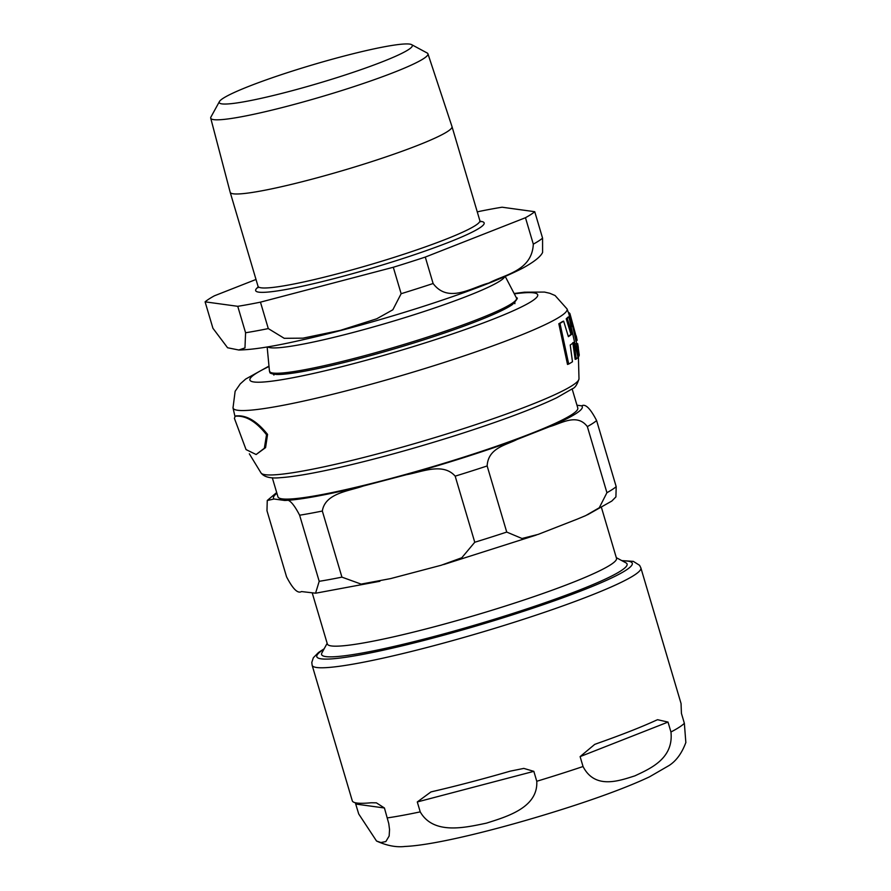 <?xml version="1.0" encoding="UTF-8"?>
<svg xmlns="http://www.w3.org/2000/svg" width="891" height="891" viewBox="0 0 891 891"><rect width="100%" height="100%" fill="white"/><g stroke="black" fill="none" stroke-linecap="round" stroke-linejoin="round"><path stroke-width="1.34" d="M312.262 593.038L327.353 643.993A150.791 14.501 -16.5 0 0 331.385 645.942A150.791 14.501 -16.5 0 0 491.153 610.502A150.791 14.501 -16.5 0 0 616.505 558.334L601.536 507.792M276.901 493.291A161.037 15.481 -16.5 0 0 274.049 499.005L267.255 500.497L266.977 510.721L286.557 576.822C292.816 588.951 297.783 593.852 301.47 591.557L315.559 593.194L319.201 581.311L299.621 515.21C293.362 503.081 288.394 498.169 284.708 500.475A161.037 15.481 -16.5 0 0 363.16 486.063C348.86 491.175 325.115 493.135 322.33 511.033A174.892 16.818 163.5 0 1 299.621 515.21M322.33 511.033L341.921 577.134L361.111 584.106L390.581 578.604L441.179 565.262L461.783 557.755L474.758 542.251L455.178 476.15C442.961 462.195 421.566 472.096 406.519 474.68A161.037 15.481 -16.5 0 0 516.992 439.486C506.3 445.099 488.09 447.817 487.154 465.96A174.892 16.818 163.5 0 1 455.178 476.15M487.154 465.96L506.734 532.072L521.992 538.498L538.186 534.388L577.101 519.186L585.699 515.611L599.275 507.759L606.927 492.701L587.347 426.6C576.978 412.889 561.13 423.559 549.68 426.644A161.037 15.481 -16.5 0 0 581.7 405.85C585.387 403.545 590.354 408.457 596.614 420.585A174.892 16.818 163.5 0 1 587.347 426.6M596.614 420.585L616.193 486.686L615.915 496.911L611.805 501.065L587.525 514.775M581.7 405.85L576.967 405.205M572.145 388.944L577.802 408.022A156.359 15.036 163.5 0 1 463.253 457.283A156.359 15.036 163.5 0 1 277.959 496.844L272.301 477.754M616.305 557.666L625.95 562.845A159.3 15.314 163.5 0 1 627.086 564.048A159.3 15.314 163.5 0 1 494.65 619.167A159.3 15.314 163.5 0 1 325.85 656.6A159.3 15.314 163.5 0 1 321.595 654.54A159.3 15.314 163.5 0 1 321.896 652.914L327.164 643.313M516.992 439.486L549.68 426.644M363.16 486.063L406.519 474.68M274.049 499.005L284.708 500.475M668.016 722.078L670.945 731.99C673.852 758.742 649.94 768.744 634.871 775.861C619.178 780.828 594.943 789.738 583.048 766.527L580.108 756.615L594.687 744.408L597.616 743.317A171.428 16.483 -16.5 0 0 655.765 720.474L657.547 719.705L668.016 722.078L580.108 756.615M533.843 771.35L536.772 781.273C538.22 807.814 506.456 816.746 486.386 823.161C465.67 827.449 433.594 835.29 420.229 811.868L417.289 801.956L430.921 791.943L433.193 791.386A171.428 16.483 -16.5 0 0 510.287 771.138L523.819 768.41L533.843 771.35L417.289 801.956M324.146 648.793L318.51 652.49L313.342 657.736L311.805 662.414L312.14 665.276L352.279 800.786A171.428 16.483 -16.5 0 0 356.845 803.014A171.428 16.483 -16.5 0 0 371.168 802.769L376.381 802.836L384.433 807.992L388.754 823.529L389.545 829.521L389.155 836.014L385.836 841.572L380.925 842.541L376.537 841.026L358.717 813.973L355.32 802.735M685.847 742.537L684.355 723.292L681.426 713.368L681.069 704.035A171.428 16.483 -16.5 0 0 681.014 703.411L640.874 567.901L639.593 565.317L633.301 561.363L621.818 560.617M568.859 313.766L569.806 313.465A175.627 16.884 163.5 0 1 569.995 313.855A175.627 16.884 163.5 0 1 570.095 314.412L576.076 341.609L575.697 337.433A175.416 16.862 -16.5 0 0 576.232 335.885L577.134 340.329A175.015 16.829 -16.5 0 0 577.101 340.006L569.995 313.855M266.532 434.741C257.009 422.635 247.486 416.431 237.953 416.142L235.235 416.175L234.4 418.336L246.05 449.587L256.129 454.521L264.349 448.251L266.532 434.741M236.126 415.897L238.922 415.83C248.333 416.075 257.878 422.267 267.567 434.407L265.574 447.616L256.129 454.51M576.254 359.028A172.921 16.628 -16.5 0 0 577.969 357.391L568.915 316.84A175.627 16.884 163.5 0 1 567.277 318.443L572.022 333.98A175.761 16.896 163.5 0 1 568.391 336.664L563.647 321.139A175.627 16.884 163.5 0 1 559.994 323.388L568.703 364.051A172.921 16.628 -16.5 0 0 572.479 361.757L570.229 344.995A175.215 16.851 -16.5 0 0 573.882 342.3L576.254 359.028L575.174 359.374L572.813 342.645M568.313 336.33A174.725 16.795 -16.5 0 0 570.964 334.314L566.219 318.789A174.591 16.784 -16.5 0 0 567.879 317.174L568.915 316.84M568.703 364.051L567.511 364.43L558.824 323.756A174.591 16.784 -16.5 0 0 562.522 321.495L563.647 321.139M568.814 313.777L569.149 314.712M572.055 326.485L569.093 314.723A174.591 16.784 -16.5 0 0 569.004 314.144L567.044 308.932L555.082 295.522L549.758 293.273L544.49 292.07L524.509 292.181L514.129 293.495M577.134 340.329L576.132 340.652L575.909 339.493M568.369 312.407A175.627 16.884 163.5 0 1 569.483 313.086L569.627 313.521M569.483 313.086L568.714 313.331M576.488 343.781L578.304 357.124A172.899 16.628 -16.5 0 0 578.593 356.723L576.778 343.391A174.87 16.818 163.5 0 1 576.488 343.781L576.132 343.904M576.778 343.391L576.076 343.614M576.867 343.904L577.669 343.648L578.337 347.479M578.27 347.947L579.25 355.186A172.899 16.628 -16.5 0 0 579.261 354.908L577.969 347.056A174.313 16.762 163.5 0 1 577.825 347.39L578.916 356.2A172.899 16.628 -16.5 0 0 579.072 355.865L578.292 347.902M577.969 347.056L577.413 347.234M570.095 314.412L569.093 314.723M559.994 323.388L558.824 323.756M572.022 333.98L570.964 334.314M567.277 318.443L566.219 318.789M411.597 44.628L427.134 52.981A113.268 10.892 163.5 0 1 427.936 53.805L451.993 126.578A115.674 11.126 163.5 0 1 452.004 126.611A115.674 11.126 163.5 0 1 367.259 163.053A115.674 11.126 163.5 0 1 230.19 192.311A115.674 11.126 163.5 0 1 230.179 192.278L210.721 118.147A113.268 10.892 163.5 0 1 210.933 117.022L219.431 101.563A100.683 9.678 -16.5 0 0 338.558 77.116A100.683 9.678 -16.5 0 0 411.597 44.628A100.683 9.678 -16.5 0 0 293.005 70.868A100.683 9.678 -16.5 0 0 219.431 101.563M256.007 279.462L214.363 295.823A174.892 16.818 163.5 0 0 205.097 301.837L237.752 306.315L245.582 332.755L244.969 347.913L238.788 350.007L227.584 347.757L212.927 328.278L205.097 301.837M260.462 302.149L393.299 267.267L401.139 293.707L392.842 309.79L376.748 318.778L340.407 330.349L302.94 338.157L284.229 338.313L268.291 328.59L260.462 302.149A174.892 16.818 163.5 0 1 237.752 306.315M425.285 257.076L525.467 217.716L533.308 244.156C532.016 271.098 504.551 274.506 488.903 283.037C471.974 287.303 448.429 303.942 433.115 283.516L425.285 257.076A174.892 16.818 163.5 0 1 393.299 267.267M238.788 350.007C251.117 349.795 268.815 347.2 291.892 342.211C330.316 333.902 372.661 322.431 418.926 307.796C465.937 292.76 500.53 279.551 522.716 268.146C533.987 261.965 540.614 256.731 542.597 252.443L542.574 238.142L534.745 211.702A174.892 16.818 163.5 0 1 525.467 217.716M534.745 211.702L502.09 207.213A174.892 16.818 163.5 0 0 479.38 211.39L477.275 211.935M427.936 53.805A113.268 10.892 163.5 0 1 344.962 89.523A113.268 10.892 163.5 0 1 210.721 118.147M341.921 577.134A174.892 16.818 163.5 0 1 319.201 581.311M506.734 532.072A174.892 16.818 163.5 0 1 474.758 542.251M616.193 486.686A174.892 16.818 163.5 0 1 606.927 492.701M384.433 807.992L355.787 804.061M536.772 781.273A171.428 16.483 -16.5 0 0 583.048 766.527M387.362 817.905A171.428 16.483 -16.5 0 0 420.229 811.868M670.945 731.99A171.428 16.483 -16.5 0 0 684.355 723.292M622.274 560.873A164.501 15.815 163.5 0 1 627.888 561.13A164.501 15.815 163.5 0 1 469.501 627.943A164.501 15.815 163.5 0 1 323.901 649.249M312.14 665.276A171.428 16.483 -16.5 0 0 316.706 667.504A171.428 16.483 -16.5 0 0 498.359 627.219A171.428 16.483 -16.5 0 0 640.874 567.901M567.044 308.921A174.191 16.751 163.5 0 1 439.475 363.951A174.191 16.751 163.5 0 1 233.008 407.878L234.934 416.297M578.415 356.979L578.994 378.853A165.871 15.949 163.5 0 1 457.406 430.598A165.871 15.949 163.5 0 1 261.074 473.032L249.335 453.797M514.319 293.852A150.044 14.423 163.5 0 1 427.747 342.077A150.044 14.423 163.5 0 1 278.683 380.201A150.044 14.423 163.5 0 1 269.015 366.513M480.683 221.781L479.848 220.612A115.674 11.126 163.5 0 1 395.103 257.054A115.674 11.126 163.5 0 1 258.034 286.312L257.967 287.748M258.134 287.069A119.127 11.449 -16.5 0 0 396.874 260.473A119.127 11.449 -16.5 0 0 480.182 221.302M267.69 346.877A123.972 11.917 -16.5 0 0 270.396 347.724A123.972 11.917 -16.5 0 0 414.003 314.757A123.972 11.917 -16.5 0 0 504.74 276.667M505.23 276.444L516.468 297.973A128.827 12.385 163.5 0 1 422.178 338.792A128.827 12.385 163.5 0 1 272.936 373.039A128.827 12.385 163.5 0 1 269.461 371.146L267.155 346.967M269.461 371.146C271.12 371.993 266.587 373.251 276.355 374.454A127.936 12.296 -16.5 0 0 422.412 340.262A127.936 12.296 -16.5 0 0 512.481 304.51C517.014 299.588 518.35 297.416 516.468 297.973M433.115 283.516A174.892 16.818 163.5 0 1 417.311 288.639A174.892 16.818 163.5 0 1 401.139 293.707M268.291 328.59A174.892 16.818 163.5 0 1 245.582 332.755M542.574 238.142A174.892 16.818 163.5 0 1 533.308 244.156M379.889 581.266L315.971 593.15M536.371 535.023L443.595 564.571M267.255 500.497L276.678 492.534M376.537 841.026C386.872 845.704 396.372 847.508 405.049 846.45C437.414 845.136 511.557 826.08 576.054 804.918C606.96 794.727 631.441 785.361 649.494 776.841L669.197 765.436C676.38 760.769 681.949 753.084 685.903 742.359M236.215 415.863L235.235 416.175M576.655 343.425L576.165 340.64M233.008 407.878L235.135 391.283L240.247 383.887L245.638 379.076L268.982 366.112M578.994 378.853C577.223 384.567 575.029 387.863 572.401 388.743L556.73 397.742C534.21 408.512 501.098 420.897 457.406 434.897C415.496 448.173 376.147 459.043 339.382 467.485C313.465 473.377 293.83 476.763 280.476 477.665C270.764 478.679 264.304 477.13 261.074 473.032M230.19 192.311L258.034 286.312M452.004 126.611L479.848 220.612M273.938 375.078L273.169 373.986M514.853 303.708L514.898 302.383"/></g></svg>
